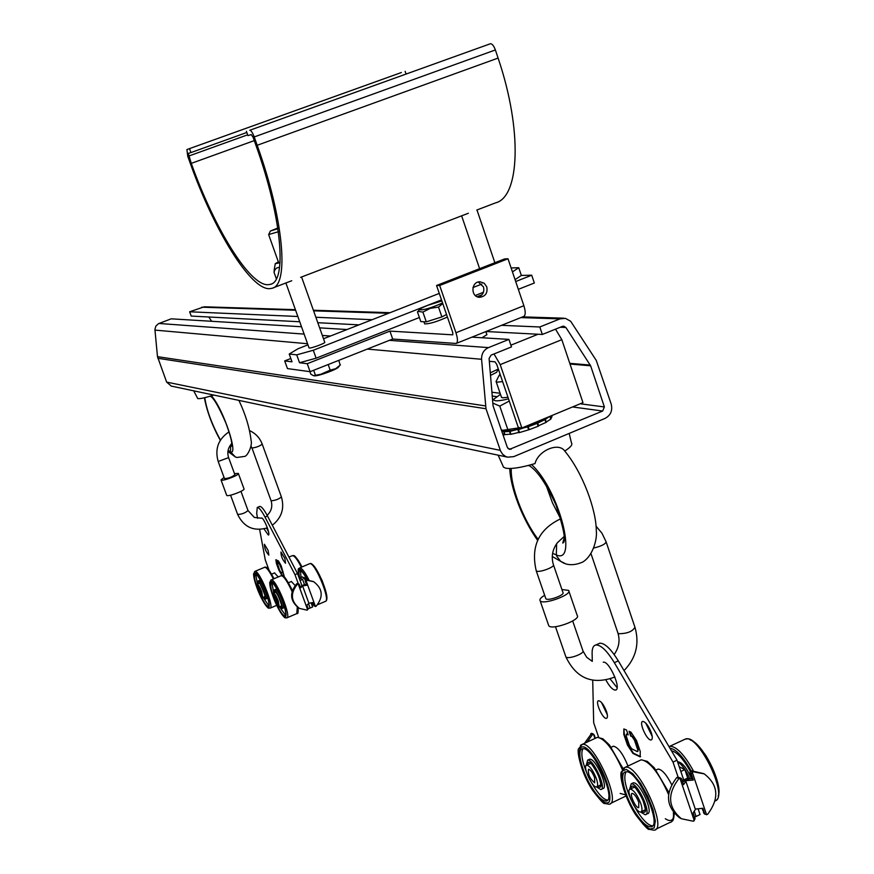 <?xml version="1.0" encoding="UTF-8"?>
<svg xmlns="http://www.w3.org/2000/svg" width="874" height="874" viewBox="0 0 874 874"><rect width="100%" height="100%" fill="white"/><g stroke="black" fill="none" stroke-linecap="round" stroke-linejoin="round"><path stroke-width="1.31" d="M237.04 457.495L235.434 457.015L230.485 451.836L230.725 444.757C227.808 448.712 227.109 452.994 228.606 457.605L218.194 461.494C214.665 448.985 218.282 439.098 229.032 431.843M230.758 444.713L231.807 443.358M560.846 518.73C538.777 529.109 530.573 546.447 536.221 570.755C537.761 573.442 555.788 566.931 553.362 564.56C551.068 556.749 552.401 549.484 557.383 542.743L564.123 536.516M555.514 329.159L561.829 339.669L582.969 402.63L521.854 427.998L518.271 427.386L496.705 364.294L494.957 361.814L489.32 361.301M521.854 427.998L500.212 364.622L494.007 353.959M542.328 334.469L539.804 326.985L559.961 318.879L565.434 318.354L570.646 321.239L596.276 360.438L611.221 404.105C612.718 410.583 610.675 415.336 605.092 418.384L513.715 456.643L507.608 457.168L505.554 456.436L502.616 454.24L500.573 451.071L485.999 408.748L481.574 359.29C481.454 353.773 483.759 349.884 488.49 347.612L508.93 339.396L511.487 346.912L491.068 355.139L489.09 358.482L493.067 405.842L507.335 447.422L509.455 449.378L602.634 411.042L604.382 406.956L590.638 365.802L565.882 327.488L563.686 326.166L562.463 326.363L542.328 334.469L486.02 331.519M485.846 331.585L486.905 334.676L482 337.757M210.099 396.217L211.584 396.96M213.081 394.928L213.037 395.299C205.139 397.812 200.048 398.915 197.775 398.61L193.711 390.831M528.202 465.503L529.95 465.973M565.817 563.905L560.605 561.261L556.967 556.552L556.312 554.935L556.64 543.715M569.182 433.417L571.465 442.889C572.809 444.648 570.569 447.357 564.757 451.017C558.606 441.927 538.34 450.438 534.986 463.591C521.286 467.623 511.541 469.152 505.751 468.191L503.533 467.186L498.158 455.168M508.93 339.396L471.96 337.146M347.054 329.531L319.644 327.859M301.497 326.756L171.195 318.824L158.467 323.697L155.867 326.078L154.917 329.498L157.484 356.658L166.65 382.113L171.337 386.111M358.974 324.866L317.808 322.703M299.716 321.763L191.209 316.071L189.647 311.789L204.232 306.796L295.412 309.68M539.804 326.985L501.534 325.325M372.138 319.709L315.875 317.262M297.837 316.486L189.647 311.789M228.627 457.659L234.888 474.735C232.069 477.051 228.606 478.351 224.487 478.624L224.465 478.57M553.504 564.965L562.922 592.452C565.402 594.976 547.419 601.476 545.813 598.635L545.671 598.209M503.009 466.028L503.533 467.186M504.954 434.487L503.206 435.394M211.727 321.293L208.744 316.989M224.05 477.444L221.024 479.924C221.668 481.803 239.88 474.975 238.351 473.435L234.472 473.61M544.666 595.292C540.853 597.565 539.345 599.367 540.121 600.711C542.765 605.464 572.798 594.593 568.624 590.398L561.916 589.524M498.311 369.014L490.27 372.87M551.636 415.642L551.986 416.669L550.729 418.985M549.855 416.385L550.773 419.105L545.857 422.306M537.16 423.366L528.257 426.763L529.24 429.647L538.144 426.25L537.16 423.366L536.046 423.245L544.939 419.586L545.911 422.47L538.034 425.955M528.945 428.795L528.65 429.844L519.495 432.554L518.511 429.68L527.514 426.479L528.388 428.981M519.396 432.269L510.973 434.302L509.99 431.428L519.342 428.905L518.511 429.68M510.919 434.138L504.986 434.607L504.003 431.745L509.553 431.483L511.661 430.489L509.99 431.428M503.752 431.723L504.735 434.586L502.67 433.832L501.687 430.969L503.752 431.723L506.264 430.795L504.003 431.745M226.639 495.208L226.672 495.307C227.349 497.273 245.539 490.445 243.977 488.817L238.383 473.544M548.49 624.965L548.741 625.686C551.45 630.667 581.418 619.819 577.179 615.394L568.876 591.119M498.289 369.036L496.629 372.335L490.478 375.416M441.894 316.901L438.508 307.091L430.281 308.369L422.896 312.073L417.991 311.395L417.455 311.909L420.82 321.621L426.283 321.851L441.894 316.901L446.538 314.498M511.115 267.947L518.741 267.717L521.341 275.43L531.709 275.212L534.331 283.012L518.337 289.338M456.381 343.362L523.668 316.475C525.656 315.372 525.722 311.778 523.876 305.714L508.012 258.78L439.677 285.481L455.955 332.754C457.867 338.85 457.932 342.422 456.141 343.46L392.688 339.036L310.106 371.69L287.459 368.588L284.695 360.907L290.834 358.504M550.063 416.297L550.948 418.93M549.473 416.537L545.321 419.367L546.294 422.251M543.049 419.848L545.321 419.367M544.939 419.586L537.685 423.136L538.668 426.02M536.581 423.016L537.685 423.136M519.342 428.905L528.257 426.763M527.667 426.96L528.65 429.844M517.954 429.822L518.938 432.696M509.553 431.483L510.536 434.356M502.637 430.216L501.556 430.576M501.523 430.467L502.408 430.161M521.341 275.43L515.07 279.647M441.512 299.902L313.296 350.256L316.126 358.187L419.4 317.513M475.281 295.499L483.431 292.287M316.126 358.187L299.531 362.743L307.255 363.704L310.106 371.69M508.012 258.78L504.615 258.923L436.552 285.503L452.765 332.568L452.808 334.829L389.924 331.115L307.255 363.704M531.709 275.212L515.704 281.526M481.945 294.833L477.16 296.712M447.401 317.022C437.186 321.654 429.615 323.948 424.677 323.904L424.589 323.642M426.283 321.851L422.896 312.073M417.455 311.909L418.591 310.718M442.757 303.507L438.508 307.091M389.924 331.115L392.688 339.036M313.296 350.256L296.712 354.855L299.531 362.743M296.712 354.855L289.228 354.025L292.014 361.814L284.695 360.907M338.817 360.328L340.172 365.157M309.942 371.668L310.838 374.203L313.482 375.678L320.955 374.225L330.186 370.139L335.736 368.664L340.423 364.873M313.679 370.281L315.296 374.826M328.187 364.534L330.186 370.139M543.431 419.629L546.042 417.958M528.104 426.272L536.046 423.245M511.661 430.489L518.785 429.047M506.264 430.795L511.224 430.554M518.741 267.717L512.448 271.89M481.793 284.083L472.965 287.557M442.572 302.983C430.762 308.129 423.06 310.368 419.465 309.713C420.001 308.795 422.798 307.309 427.867 305.288L441.873 300.951M486.785 286.88L484.185 283.22L480.088 281.799C470.868 281.286 470.463 297.368 479.706 297.302C485.463 296.45 487.823 292.976 486.785 286.88M289.228 354.025L298.023 348.737L307.954 344.848M323.511 338.751L439.272 293.413M309.003 347.786L309.046 347.907C309.746 349.043 326.231 343.023 324.724 342.182L301.574 276.992M314.137 375.787L314.247 375.798C317.535 376.596 338.282 369.014 338.588 366.894L339.56 365.791M501.294 429.822L503.02 430.281L519.975 427.681M478.242 297.094C482.83 295.346 484.567 291.949 483.475 286.891L478.264 282.018M436.552 285.503L439.677 285.481M509.258 401.035L499.786 406.115L492.739 403.045M499.786 406.115L507.641 429.058M492.521 400.467L493.1 399.942M508.526 398.872C498.355 401.352 493.428 401.472 493.734 399.254L500.474 394.316M501.392 397.004L502.539 397.823L507.991 397.309M401.352 72.542L186.916 149.552L187.757 156.337L190.379 163.613C214.228 230.528 250.357 289.403 269.4 288.693L271.923 288.322C289.272 285.383 283.952 219.713 257.175 145.281L254.225 136.945C252.542 132.586 251.057 130.357 249.756 130.27L490.369 43.755C492.117 43.656 493.788 45.732 495.383 49.96L498.093 58.077C522.728 130.51 519.626 197.229 495.492 202.888L476.756 210.055M496.465 380.714L496.039 381.545L497.186 382.167L502.616 381.588M189.56 148.744L190.936 152.579L188.292 153.376L191.264 163.372C214.436 228.42 249.56 285.569 267.979 284.716L270.372 284.356C287.207 281.461 281.974 217.692 256.038 145.597L253.089 137.284L251.308 134.607L247.932 135.612L246.402 131.297M500.114 374.258L499.152 375.383L500.638 375.809M401.374 72.531L186.916 149.552L401.374 72.531M279.56 267.477C276.697 267.302 274.862 268.93 274.043 272.36L274.425 268.602M276.359 278.828L274.043 272.36M278.358 261.861L275.266 263.686L280.03 262.746M246.818 132.477L190.936 152.579M405.143 71.318L406.028 73.908M278.566 262.44L280.051 262.331M268.689 234.549L278.325 231.741M277.79 228.059L270.339 231.042L277.877 228.693M291.326 581.516L295.095 585.46M257.579 518.315L256.705 513.595L257.251 507.466C258.955 507.379 261.534 510.569 264.986 517.047L294.986 574.655L298.296 583.734M269.006 570.088L265.281 559.928L259.633 529.447M263.981 528.901L268.373 535.074C270.842 534.975 263.598 517.047 261.479 518.02M268.121 550.423L268.831 555.154C265.915 551.855 264.44 548.216 264.407 544.262L268.121 550.423M284.848 558.388L285.536 563.238C282.477 559.83 280.958 556.093 280.969 552.018L284.848 558.388M278.183 560.791L279.735 563.741L278.817 563.599L277.714 560.573L278.435 560.911L281.177 565.729L284.181 576.141L281.57 574.874L278.85 570.077L276.392 563.38L275.856 559.721L276.763 560.103L277.735 562.769M279.735 563.741L282.925 571.41L282.728 572.994L280.609 571.924L279.516 570.012L277.222 562.834M282.586 571.552L279.396 563.883M274.534 572.918L278.227 576.96M297.586 583.537L296.778 583.69C289.36 592.801 289.982 600.897 298.646 607.976L298.952 608.14M300.066 586.465L302.644 586.072L300.569 587.841L299.269 584.258L297.531 584.072C290.113 593.206 290.736 601.312 299.411 608.402L307.036 610.15L308.172 608.697L306.872 605.125L308.926 603.322L302.677 586.148M294.986 574.655L297.542 573.573L301.945 585.667L300.055 580.489L302.601 579.407L299.017 577.627M259.534 506.527L259.764 506.428C261.468 506.341 264.046 509.531 267.51 516.01L297.542 573.573M308.205 608.85L310.095 608.042L308.62 604L310.095 608.042L312.63 606.96L311.21 603.049M266.603 528.158L268.515 531.709M276.031 559.753L279.177 569.946L281.898 574.731L283.974 576.097M282.925 571.41L282.87 572.929M279.167 609.254C281.734 613.712 283.635 615.908 284.88 615.853C289.6 615.875 275.266 580.959 271.279 582.718C269.607 586.629 272.24 595.478 279.167 609.254M297.411 583.45L298.176 583.832L307.659 609.855M265.445 567.171L266.199 567.401M279.451 606.807L285.525 615.154M271.978 582.849L273.682 593.031M264.352 567.401L265.139 567.018M282.029 608.544L283.22 608.042C285.864 608.031 277.823 588.431 275.561 589.404L275.43 589.458M279.767 606.665L281.887 608.599C284.531 608.599 276.49 589 274.239 589.961L273.999 592.9M302.218 576.916L305.496 579.943M278.314 601.083L279.21 606.906C275.507 602.656 273.617 598.056 273.54 593.096C274.786 593.544 276.37 596.199 278.314 601.083M277.582 600.678L278.14 604.316L274.6 595.686L277.582 600.678M303.977 577.386L306.741 579.823M301.006 577.43L300.514 570.744M262.768 599.881C265.226 604.153 267.029 606.272 268.187 606.217C272.633 606.239 258.77 572.372 255.033 574.054C253.504 577.889 256.082 586.487 262.768 599.881M299.695 577.965C298.668 573.508 298.711 571.072 299.858 570.656C301.508 570.624 303.966 573.683 307.233 579.833M313.416 603.661L311.756 602.907M263.008 597.401L268.788 605.518M255.732 574.207L257.437 584.04M265.423 599.127L266.581 598.635C269.083 598.624 261.304 579.615 259.185 580.554L259.065 580.598M263.271 597.281L265.292 599.182C267.783 599.171 260.004 580.161 257.896 581.09L257.699 583.919M261.774 591.851L262.692 597.532C259.163 593.402 257.338 588.934 257.207 584.127C258.376 584.553 259.906 587.131 261.774 591.851M261.086 591.469L261.665 595.019L258.234 586.64L261.086 591.469M657.029 769.568L658.1 769.065C662.055 769.491 666.556 774.637 671.593 784.513M592.288 661.345L592.113 653.402C592.037 648.333 593.293 645.525 595.86 644.968C600.809 644.783 606.971 650.682 614.346 662.667L673.002 762.084L678.126 777.215M598.646 737.208L593.675 722.743L592.714 680.3M605.955 680.114C609.582 686.68 612.74 690.012 615.416 690.099C622.037 689.826 609.189 660.449 603.224 662.208M606.469 711.403C607.791 715.555 607.769 717.871 606.414 718.352C602.721 719.324 594.604 700.882 598.646 700.708C601.268 701.309 603.868 704.87 606.469 711.403M651.316 732.74C652.67 737.055 652.605 739.459 651.119 739.95C647.011 740.966 638.37 721.585 642.838 721.4C645.744 722.044 648.574 725.824 651.316 732.74M629.783 731.614L631.257 735.919L632.798 736.673L630.733 736.159L629.072 731.276L630.984 732.204L636.534 740.595L640.249 751.509L640.15 756.862L632.918 753.41L627.456 745.085L623.774 734.313L623.85 728.949L626.527 730.03L628.188 734.914L626.352 734.094L627.991 734.324M632.798 736.673L635.005 740.027L638.162 749.28L637.277 751.585L631.64 748.756L629.455 745.413L626.319 736.247L626.352 734.094M637.649 749.521L634.491 740.267L632.273 736.913M612.543 746.604L613.428 746.188C618.246 747.346 623.096 753.956 627.98 766.017M678.082 777.226L676.804 777.521C664.994 792.958 665.824 806.309 679.295 817.583L679.764 817.835M682.212 780.646L683.697 779.947L685.882 781.258L683.577 784.666L681.589 778.8L680.868 778.166L678.912 778.592C667.081 794.073 667.922 807.456 681.414 818.741L693.344 821.243L695.103 818.774L693.126 812.929L695.398 809.433L686.057 781.782M673.002 762.084L677.022 760.183L683.697 779.947L680.846 771.48L684.855 769.579L679.262 766.804M598.198 643.919L599.772 643.209C604.742 643.013 610.915 648.901 618.3 660.875L677.022 760.183M587.142 742.092L592.528 734.542L593.457 734.149L594.2 734.903L595.38 738.279M694.568 817.179L696.043 816.469L694.502 811.913L696.043 816.469L700.03 814.546L698.271 809.335M610.172 678.967L617.077 687.63M607.343 714.812L601.52 702.499M652.233 736.509L645.689 722.973M623.927 728.938L624.287 734.084L627.969 744.845L633.431 753.169L640.609 756.622M638.162 749.28L637.889 751.389M635.955 813.443C641.898 822.292 646.804 826.749 650.66 826.793C663.563 827.001 637.233 768.858 625.85 771.84C618.606 771.993 624.692 796.706 635.955 813.443M677.798 777.084L679.917 778.166L694.306 820.73M594.943 738.475L593.457 734.149L591.709 733.264L593.654 734.236M633.246 804.277L638.02 812.459C643.832 821.123 648.672 825.569 652.539 825.81M626.123 771.829C623.359 776.527 625.019 785.89 631.126 799.929M584.531 743.304L591.709 733.264M646.115 814.284L647.23 813.749C654.462 813.803 639.735 781.247 633.268 782.853L632.35 783.29M640.566 812.001L645.143 814.743C652.365 814.808 637.638 782.241 631.192 783.836L629.564 789.506M633.617 787.54L634.196 787.419C634.087 785.628 636.873 789.43 642.543 798.847C645.482 808.526 646.181 812.416 644.63 810.526L645.121 809.947M677.514 761.636C681.939 764.521 686.068 770.3 689.903 778.974M640.784 803.49C642.423 808.658 642.39 811.487 640.675 812.001C635.846 813.039 625.063 789.124 630.329 789.091C633.847 790.063 637.332 794.859 640.784 803.49M638.785 802.387L638.719 807.696C635.715 808.363 628.963 793.395 632.263 793.384C634.458 793.996 636.633 796.99 638.785 802.387M677.776 761.789L677.94 761.757C682.354 762.521 686.909 768.18 691.607 778.734M592.539 788.599C597.991 796.848 602.437 800.988 605.89 800.999C617.568 801.141 592.9 745.893 582.619 748.756C576.01 748.909 582.008 772.714 592.539 788.599M671.483 750.81C676.989 752.001 683.239 758.785 690.22 771.141M591.512 782.645L594.517 787.671C599.75 795.602 604.098 799.743 607.561 800.081M583.002 748.734C580.729 752.492 581.855 760.227 586.388 771.928M601.531 789.167L602.721 788.61C609.265 788.632 595.467 757.692 589.622 759.233L588.857 759.593M596.505 786.928L600.722 789.55C607.255 789.583 593.446 758.621 587.634 760.161L586.225 765.406M590.005 763.647L590.42 763.559C590.179 761.68 592.791 765.384 598.242 774.67C600.941 783.814 601.596 787.452 600.22 785.562L600.635 785.038M596.407 778.712C598.013 783.694 598.034 786.436 596.472 786.928C592.124 787.944 582.008 765.198 586.782 765.154C589.939 766.039 593.151 770.562 596.407 778.712M594.604 777.707L594.648 782.842C589.775 778.636 587.754 774.102 588.584 769.229C590.562 769.797 592.572 772.616 594.604 777.707M306.523 584.619L304.491 584.586L302.601 579.407M313.318 581.527L305.845 579.844L305.157 580.806L306.741 585.23L302.502 585.951L301.945 585.667L304.491 584.586M308.893 603.235L313.023 602.503L314.323 606.064L316.093 606.272C323.62 596.833 322.801 588.639 313.646 581.691L306.621 580.227L305.441 581.647M305.234 580.128L306.009 580.511L315.459 606.523M703.712 773.632L691.105 770.726L690.132 771.239L690.089 772.736L692.066 778.581L689.269 778.821L687.707 778.035L684.855 769.579M702.15 808.516L704.302 813.607M687.707 778.035L683.697 779.947L685.249 780.733L693.301 780.045L692.066 778.581M695.289 809.106L702.816 808.275L704.837 814.24L707.59 814.371C719.542 798.421 718.417 784.918 704.215 773.872L693.246 771.786L692.274 772.299L691.323 774.178L693.301 780.045M690.132 771.239L692.274 772.299L706.596 814.808M271.027 500.638L251.996 448.034C256.508 447.39 259.906 446.079 262.2 444.09C259.807 437.841 255.601 433.362 249.571 430.642M593.938 547.976C601.749 546.064 605.78 543.945 606.043 541.629L601.967 533.227L596.046 526.17M510.908 345.175L538.034 334.25M561.829 339.669L500.212 364.622M211.442 395.813C223.766 409.556 238.733 456.217 230.485 451.836L228.103 450.394M220.445 440.092C211.814 424.218 206.603 410.081 204.789 397.67M531.545 464.597C559.163 489.615 578.151 564.997 556.312 554.935L552.608 553.329M538.1 539.269C522.947 519.604 510.23 485.441 511.29 468.453M559.961 318.879L520.849 317.601M388.537 313.285L313.591 310.838M295.62 310.248L201.73 307.189M267.149 515.332C271.443 511.192 272.743 506.319 271.06 500.715L271.224 500.835C275.769 500.343 279.156 499.021 281.373 496.858L262.222 444.156M617.82 632.743L618.683 633.716C627.226 633.661 632.645 631.498 634.939 627.215L606.185 542.066M488.49 347.612L389.356 340.347M330.47 336.031L322.331 335.43M304.119 334.097L159.013 323.467M565.882 327.488L560.256 327.247M240.973 491.363L248.008 510.547C245.244 512.994 241.792 514.294 237.652 514.458L237.619 514.382M572.699 620.977L582.849 650.595C585.427 653.435 567.543 659.925 565.839 656.767L565.675 656.298M485.999 408.748L157.855 358.285M500.299 450.35L166.65 382.113M485.398 405.897L157.484 356.658M481.574 359.29L367.288 349.076M307.561 343.733L154.938 330.099M511.17 449.225L508.067 448.602M602.634 411.042L572.568 406.945M496.508 396.61L492.16 396.02M604.382 406.956L580.194 403.788M500.125 393.289L491.844 392.207M590.638 365.802L570.012 364.043M590.289 365.081L569.772 363.333M455.955 332.754L523.876 305.714M257.175 145.281L498.093 58.077M495.383 49.96L254.225 136.945M249.756 130.27L490.369 43.755M191.264 163.372L254.268 140.616M247.659 134.825L188.631 156.085M287.022 617.787L296.821 613.592L297.291 607.091M292.036 591.501C287.36 581.319 283.766 576.042 281.253 575.682L280.969 575.802M292.375 590.398C282.094 570.405 282.859 577.124 281.253 575.682L271.137 579.943L269.705 582.597C269.891 588.836 273.081 598.067 279.298 610.281C286.399 621.316 284.869 616.76 286.727 617.907C292.145 617.94 275.714 577.911 271.137 579.943L270.853 580.074M279.265 610.183C289.687 628.712 287.393 606.665 276.818 588.213C266.352 569.892 268.995 592.222 279.265 610.183M300.23 586.913L305.048 584.87M264.986 517.047L267.51 516.01M296.778 583.69L297.531 584.072M280.27 606.447C285.579 611.636 274.523 585.241 274.502 592.681M273.398 578.992C269.52 571.235 266.625 567.324 264.735 567.248L264.483 567.346M274.065 578.708C265.456 563.031 266.286 568.417 264.735 567.248L254.902 571.367L253.558 573.934C253.81 580.096 256.934 589.076 262.91 600.864C269.705 611.527 268.187 607.08 269.979 608.206C275.081 608.249 259.185 569.411 254.902 571.367L254.64 571.487M262.877 600.788C272.885 618.694 270.405 597.171 260.266 579.331C250.226 561.611 253.023 583.417 262.877 600.788M308.992 580.019C304.906 571.989 301.814 567.947 299.706 567.903C299.247 569.706 296.909 565.194 299.17 577.703C297.149 565.795 299.968 566.505 307.659 579.855M314.006 605.212L311.384 603.541M309.44 563.796L309.746 563.664C314.771 561.447 331.148 601.257 325.27 601.421L317.601 604.699M292.178 555.733L292.44 555.624C294.451 555.646 297.411 559.513 301.333 567.215M263.74 597.084C268.81 602.142 258.125 576.534 258.169 583.723M311.231 564.156C316.082 563.588 330.055 596.745 326.275 599.87M293.85 556.093C295.794 556.53 298.504 560.147 301.967 566.942C293.085 551.232 293.828 556.705 292.44 555.624L288.944 557.088M665.3 818.73C669.266 821.352 671.931 821.09 673.319 817.922M655.85 829.218L669.681 822.565C672.663 822.117 673.909 818.763 673.395 812.503M668.534 794.444C658.92 772.922 649.819 761.374 641.232 759.79L639.353 760.675M668.839 792.423L654.222 767.733L647.306 761.385L641.232 759.79L625.402 767.23L621.436 771.829C619.098 774.582 623.981 797.099 635.769 814.929C644.04 825.613 648.508 830.398 649.185 829.295L653.839 830.18C668.665 830.442 638.446 763.734 625.402 767.23L623.282 768.388M635.759 814.754L643.264 824.357L649.841 829.098L654.167 827.962L655.336 821.068L653.053 809.728L647.765 796.247L640.555 783.41L632.918 773.851L626.407 769.437L622.288 770.955L621.316 777.991L623.643 789.135L628.777 802.223L635.759 814.754M682.66 781.968L689.269 778.821M614.346 662.667L618.3 660.875M676.804 777.521L678.912 778.592M592.528 734.542L590.78 733.647M641.898 811.411C654.08 818.72 632.623 774.91 630.864 788.84M620.169 793.439L625.544 794.848M610.565 803.424L625.992 795.995M622.343 769.568C613.34 749.466 605.026 738.727 597.39 737.339L595.817 738.071M623.053 768.617L609.396 744.932L602.874 738.77L597.39 737.339L582.215 744.375L578.654 748.69C576.512 750.482 580.871 772.212 592.408 790.03C600.023 800.038 604.12 804.506 604.677 803.435L608.883 804.222C622.31 804.408 594.003 741.032 582.215 744.375L580.456 745.314M592.397 789.878C600.077 800.879 605.66 804.921 609.145 802.004C612.215 795.755 605.78 774.965 595.937 759.462C575.846 728.763 572.896 759.943 592.397 789.878M669.965 748.242C676.05 749.094 683.075 756.589 691.061 770.737M668.981 746.582L670.085 746.243C676.64 746.549 684.364 754.677 693.257 770.649M683.708 739.852L685.719 738.901C699.156 734.892 728.872 797.208 715.183 800.923M597.685 786.36C608.872 793.45 588.934 751.815 587.415 764.859M690.22 739.994C702.423 742.638 723.541 784.765 718.188 796.028M305.845 579.844L306.621 580.227M703.526 812.58L704.783 814.109M690.089 772.736L691.323 774.178M691.105 770.726L693.246 771.786M251.832 447.936L250.98 446.057M204.396 397.768C206.832 411.184 212.142 425.376 220.292 440.332M227.928 451.443L235.434 457.015M238.908 400.379C245.507 414.352 249.571 427.67 251.078 440.343C252.684 445.762 247.462 455.944 244.775 456.392L236.909 457.473M211.41 396.785L210.874 396.392C214.349 399.003 219.374 407.95 225.962 423.213C230.365 435.197 232.309 442.856 231.796 446.188L231.927 444.68M509.761 468.508C510.547 488.741 522.554 519.211 537.608 540.34M552.259 556.465L564.178 563.38M546.228 485.54L552.488 502.921L560.671 518.795M564.68 450.962C582.969 472.889 596.21 510.208 596.286 530.409C597.434 538.231 593.38 555.493 582.849 561.982C576.512 564.79 570.788 565.412 565.664 563.861M528.726 465.361C536.92 470.048 546.01 483.267 555.995 505.019C564.047 529.294 566.297 541.967 562.747 543.049L564.134 538.045M218.194 461.494L224.487 478.624M614.149 654.506C618.89 647.809 620.169 640.718 617.984 633.235L591.075 553.919M536.221 570.755L545.813 598.635M563.643 318.18L522.663 316.88M390.077 312.684L313.384 310.248M248.008 510.547L254.323 517.408L261.239 518.206M230.572 495.187L237.652 514.458C243.846 527.23 253.755 531.698 267.378 527.863M272.317 525.23C281.69 517.758 284.706 508.307 281.373 496.858M583.013 651.075L586.683 657.281L592.168 661.29M555.482 626.702L565.839 656.767C576.25 678.53 592.605 685.271 614.903 677M624.047 670.598C636.054 658.166 639.681 643.701 634.939 627.215M507.608 457.168L171.075 386.046M226.672 495.307L221.024 479.924M548.741 625.686L540.121 600.711M423.934 321.752L424.677 323.904M419.465 309.713L417.991 311.395M314.247 375.798L313.482 375.678M505.784 430.729L503.02 430.281M494.87 262.735L476.986 209.968M479.618 268.689L461.625 215.834M309.046 347.907L285.896 282.979M493.734 399.254L492.532 400.565M468.311 213.278L300.612 277.353M291.752 280.74L273.027 287.896M501.556 397.473L496.203 381.84M499.152 375.383L496.039 381.545M270.372 284.356L271.399 283.963M275.266 263.686L274.152 270.175M278.588 262.517L268.668 234.669L270.339 231.042M297.149 613.439C297.99 614.269 298.296 612.324 298.056 607.627M288.464 582.74L291.479 581.45M257.251 507.466L259.764 506.428M271.639 574.131L274.665 572.852M297.466 583.461L298.722 583.843M298.646 607.976L299.411 608.402M275.561 589.404L274.239 589.961M275.823 592.091L278.489 596.429C281.275 603.726 282.269 607.004 281.45 606.239L281.614 605.901M299.716 577.976L302.382 576.851M279.309 606.862L281.537 605.911M273.54 593.096L275.758 592.157M276.73 605.332L270.241 608.096M311.45 603.716L314.203 605.737M259.185 580.554L257.896 581.09M299.706 567.903L309.746 563.664C310.423 563.861 312.084 560.016 321.993 580.27C329.826 601.083 325.991 600.722 325.631 601.268M259.414 583.155L259.228 583.122C257.491 577.627 267.105 598.559 264.855 596.898L265.008 596.581M262.779 597.488L264.931 596.581M257.207 584.127L259.36 583.22M672.019 821.254C673.155 821.025 673.887 818.435 674.225 813.486M656.079 770.016L658.1 769.065M595.86 644.968L599.772 643.209M616.181 689.75L615.416 690.099M651.119 739.95L651.687 739.677M611.199 747.226L613.428 746.188M677.896 777.117L680.868 778.166M652.408 825.963L650.66 826.793M679.295 817.583L681.414 818.741M633.268 782.853L631.192 783.836M641.374 811.662L644.641 810.1M630.329 789.091L634.306 787.212M607.343 800.311L605.89 800.999M716.702 799.776C718.636 798.694 719.313 794.51 718.723 787.212C716.735 776.92 712.386 766.269 705.679 755.256C689.619 733.515 687.412 740.016 685.719 738.901L669.014 746.636M589.622 759.233L587.634 760.161M597.062 786.655L600.274 785.136M586.782 765.154L590.584 763.384M305.408 581.538L305.157 580.806M703.778 813.104L704.837 814.24"/></g></svg>

